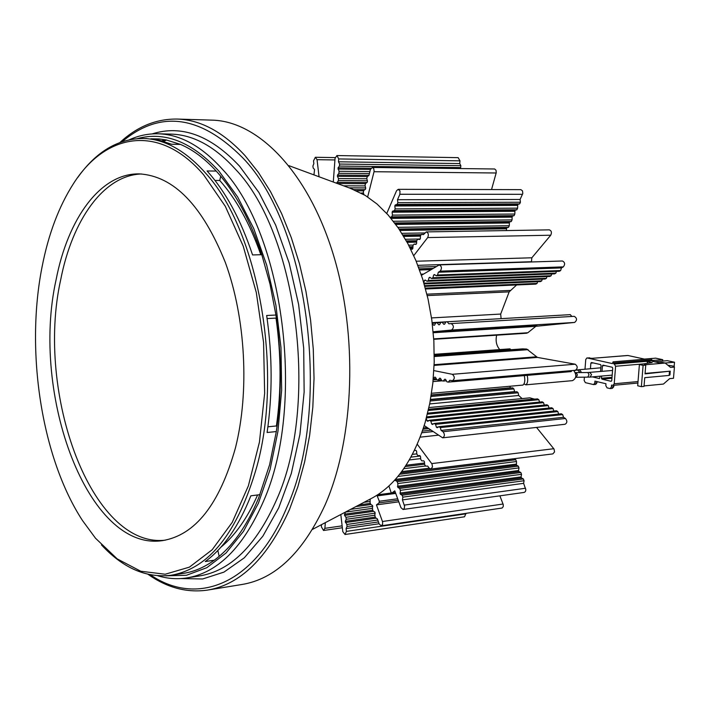 <?xml version="1.0" encoding="UTF-8"?>
<svg xmlns="http://www.w3.org/2000/svg" width="710" height="710" viewBox="0 0 710 710"><rect width="100%" height="100%" fill="white"/><g stroke="black" fill="none" stroke-linecap="round" stroke-linejoin="round"><path stroke-width="1.06" d="M527.219 375.359C528.196 380.178 527.734 383.329 525.835 384.829L572.482 380.649C576.467 378.386 576.857 374.986 573.671 370.434M524.069 383.968L525.835 384.829M669.45 371.685L669.139 375.43L669.947 374.907L670.258 371.161L645.044 373.877L645.754 365.135L644.325 364.825L665.155 363.041L662.306 362.419L658.8 362.721L652.286 361.292L653.848 361.159L653.812 361.63M584.401 377.214L584.153 380.462L585.368 382.654L593.587 384.58L594.785 383.01L594.927 381.128L605.967 383.755L605.825 385.645L607.068 387.873L610.192 388.574L611.399 386.986L611.55 385.086L613.005 385.379L614.221 383.782L615.597 366.262L643.517 363.902M591.98 358.337L627.4 355.55M665.155 363.041L670.568 367.425L674.42 367.079L674.136 366.236L667.861 365.233M615.597 366.262L614.345 364.044L646.712 361.337L652.197 362.535L639.399 364.541L637.686 385.779L641.378 386.648L644.032 386.391L644.733 377.676L669.139 375.43M644.068 385.92L663.415 384.066L669.628 378.652L673.488 378.288L674.42 367.079M644.378 359.091L655.703 358.159L662.758 359.686L662.643 361.079M593.338 362.943L590.871 363.147L591.474 362.517L600.545 364.585L601.042 365.464L600.571 371.499M651.886 360.591L662.758 359.686M654.46 361.772L667.347 360.68L674.5 362.233L674.163 366.298M665.11 363.032L674.5 362.233M644.928 359.207L627.995 355.506M585.013 369.138L585.75 359.5L586.957 357.911L612.375 363.6L613.076 361.843L651.168 358.692L651.878 360.733L653.848 361.159M590.445 368.676L590.871 363.147M612.011 377.312L601.459 378.261L601.956 379.149L611.132 381.314L611.754 380.684L612.739 368.135L612.233 367.248L603.038 365.153L602.426 365.783L604.893 365.579M601.956 379.149L611.94 378.244M600.207 376.185L599.462 378.563L592.38 376.886M601.459 378.261L601.627 376.06M601.991 371.374L602.426 365.783M613.076 361.843L613.777 363.911L651.878 360.733M646.712 361.337L647.973 363.2M670.258 371.161L645.079 373.424M639.399 364.541L643.1 365.366L641.378 386.648M614.345 364.044L613.777 363.911M643.1 365.366L645.754 365.135M182.967 573.432L183.784 573.307C194.247 571.665 204.4 567.29 214.234 560.199C231.85 547.339 246.627 526.678 258.573 498.198L269.605 464.757L276.314 431.573C281.852 393.677 281.719 354.831 275.924 315.027L269.995 284.018L261.804 254.704C250.009 219.434 234.815 191.558 216.23 171.066C204.782 158.596 192.889 149.721 180.553 144.432L166.291 139.959L159.2 138.956L150.884 138.814M165.758 575.828L186.464 575.278L206.805 567.698L226.064 552.992L243.503 531.337L258.396 503.23L270.066 469.514L277.956 431.334L281.657 390.136L280.974 347.545L275.906 305.291L266.676 265.087L253.727 228.513L237.646 196.927L219.141 171.367C192.268 142.044 165.022 131.119 137.403 138.601M208.421 589.948L241.666 584.534C275.231 579.156 303.055 552.566 325.153 504.774C354.53 438.026 358.204 335.102 333.017 253.594C307.829 171.962 258.431 121.419 212.503 120.15L211.846 120.132M157.851 575.783C167.249 578.623 176.71 579.369 186.233 578.02C217.42 573.165 243.148 547.623 263.437 501.375C306.152 405.889 283.92 233.741 222.248 169.078C201.667 146.216 180.358 134.456 158.339 133.799C148.399 133.542 138.814 135.504 129.566 139.675M276.341 317.92L276.012 318.107C281.249 354.902 281.382 390.855 276.412 425.964L267.892 426.799M276.012 318.107L267.102 318.568M180.553 144.432L171.518 144.245L159.084 140.136L146.1 138.539M203.708 174.909C159.59 123.221 105.612 132.663 73.263 183.97C58.877 206.504 48.484 234.069 42.112 266.676C25.241 351.37 41.499 457.764 82.546 520.607L95.513 538.233L117.23 558.903L140.775 571.248L165.208 574.23L189.419 567.139L212.201 549.717L232.268 522.294L248.376 485.844L259.443 442.09L264.644 393.358L263.579 342.46L256.283 292.413L243.228 246.166L225.318 206.326L203.708 174.909M101.468 544.898C122.883 567.973 145.994 578.109 170.782 575.313C209.201 568.763 237.93 532.394 256.967 466.195C283.53 369.404 258.067 230.155 205.793 173.373C185.683 150.724 164.871 139.089 143.349 138.477C118.064 138.574 96.169 151.612 77.683 177.571M216.23 171.066L207.08 170.968C225.62 191.54 240.779 219.532 252.556 254.934L261.804 254.704M220.721 176.231L219.745 180.482L214.997 180.446M214.234 560.199L205.27 561.548C223.579 548.102 238.773 526.19 250.852 495.811L259.993 494.657M235.489 447.717C249.6 391.467 245.624 318.053 225.416 262.664C202.474 205.545 173.773 175.956 139.302 173.888C100.563 173.107 67.956 218.334 56.09 279.758C30.424 394.733 88.058 551.794 162.333 540.647C195.232 535.287 219.621 504.313 235.489 447.717M276.314 431.573L267.102 432.496C272.605 394.458 272.454 355.461 266.658 315.497L275.924 315.027M220.766 547.321C235.143 535.491 247.426 518.034 257.606 494.959M276.412 425.964L277.033 426.524M260.827 254.721C249.964 223.792 236.27 199.04 219.745 180.482M217.846 550.472L219.141 556.356M141.441 173.968C103.749 175.219 72.376 219.763 60.723 279.607C35.305 393.269 91.475 548.431 165.199 540.186M183.784 573.307L171.971 575.127M166.193 139.941L161.685 140.793M166.548 140.012L163.611 141.343M371.268 498.5L372.67 497.772C396.1 484.761 413.593 459.654 425.148 422.459L429.798 403.333L432.843 383.134L434.209 362.215L433.854 340.969L431.795 319.793L428.059 299.087L422.734 279.234L415.927 260.597L407.78 243.486L398.452 228.203L388.139 214.988L377.045 204.027L365.357 195.472L350.261 188.283M524.308 375.608C525.276 380.427 524.814 383.595 522.924 385.086L431.538 393.287M180.225 144.29L179.63 144.405M256.603 240.042L255.884 241.444M465.946 513.365L464.562 516.782L345.024 534.506L342.806 531.657L340.809 514.51M333.283 182.017L335.058 158.268L336.939 155.552L458.163 157.647L459.982 160.851L459.743 163.566L338.51 161.8L339.584 164.046L460.843 165.687L459.743 163.566M459.885 168.536L460.675 167.595L460.843 165.687M363.893 194.584L363.298 192.321L363.777 190.413L365.446 189.277L365.739 188.132L365.038 185.443L365.517 183.526L367.185 182.381L367.478 181.227L366.777 178.547L367.256 176.621L368.934 175.468L370.46 169.433L372.297 167.462L494.675 168.989L496.015 170.258L496.263 172.601L491.542 189.561M386.755 213.453L396.562 190.715L398.239 189.321L520.865 189.641L522.498 190.848L522.8 193.484L520.075 199.474L397.511 199.723L397.866 202.652L397.112 204.391L395.257 204.941L517.741 204.4L519.64 203.885L520.421 202.243L520.075 199.474M506.399 230.572L506.638 227.83L508.511 227.342L509.283 225.727L509.398 222.008L511.28 221.511L512.052 219.887L512.167 216.159L514.058 215.662L514.83 214.029L514.945 210.293L516.845 209.787L517.617 208.154L517.741 204.4M410.646 249.032L412.226 249.263L412.847 248.456L412.998 245.474L414.028 244.125L415.953 244.409L416.575 243.592L416.726 240.592L417.764 239.234L419.699 239.518L420.329 238.693L420.48 235.693L421.518 234.327L423.471 234.602L426.275 231.904L549.327 229.854C551.51 230.741 551.972 232.525 550.72 235.223L531.843 257.783L531.453 261.724L417.835 265.327M421.456 275.302L439.268 264.901L562.435 260.987C564.982 262.327 565.284 264.289 563.323 266.88L561.433 267.918L438.327 272.241L437.564 275.018L560.643 270.545L561.433 267.918M423.808 282.731L424.42 280.459L425.183 280.006L426.994 281.249L428.281 280.494L429.026 277.734L429.798 277.282L431.618 278.524L432.905 277.761L433.659 275.001L434.431 274.539L436.268 275.782L559.311 271.273L560.643 270.545M431.618 278.524L554.554 273.874L555.877 273.155L556.409 271.38M426.994 281.249L549.824 276.456L551.137 275.737L551.661 273.98M424.145 283.885L545.12 279.03L546.425 278.32L546.94 276.572M424.855 286.352L540.443 281.586L541.739 280.876L542.254 279.145M425.521 288.801L535.793 284.124L537.079 283.423L537.594 281.701M531.133 284.32L425.574 288.988M501.091 318.648L500.683 314.06L509.159 291.863L516.436 285.136M432.168 322.642L508.653 318.213M571.843 316.465L570.316 314.645L447.264 321.763L448.835 323.787L451.125 323.565C453.974 325.526 454.116 327.692 451.551 330.043L433.171 331.748M451.169 323.565L574.248 316.323C577.141 318.16 577.274 320.201 574.647 322.438L535.855 326.307L433.26 332.724M433.73 338.901L527.832 332.75L535.855 326.307M527.832 332.75L526.465 333.23M499.742 349.586C496.423 345.672 495.394 340.871 496.663 335.191M434.28 354.325L510.002 348.85L510.854 349.728M522.649 348.867L526.705 349.063L434.28 355.808M434.112 365.41L537.461 357.414L526.705 349.063M537.461 357.414L575.224 364.212C577.816 366.369 577.851 368.401 575.331 370.292L452.456 380.746L449.82 380.267L448.321 382.104L446.901 381.811L445.578 379.389L444.726 379.22L443.235 381.057L441.833 380.764L440.511 378.35L439.667 378.181L438.185 380.01L436.792 379.726L435.478 377.321L434.644 377.143L433.269 378.856M572.011 370.576L571.106 371.605L448.321 382.104M510.463 388.068L509.869 386.258M514.723 391.92L513.88 388.929L512.7 387.864L431.236 395.266M522.107 398.585L518.682 395.497L518.149 392.781L516.96 391.707L430.473 399.739M428.929 407.567L529.864 397.84L534.586 399.162M539.564 402.091L538.801 399.695L537.497 398.878L428.512 409.475M544.295 405.055L543.523 402.65L542.209 401.824L427.651 413.149M549.043 408.037L548.271 405.614L546.948 404.789L426.71 416.868M553.827 411.046L553.046 408.596L551.714 407.771L429.506 420.249L430.81 421.136L431.662 423.959L432.443 424.491L434.218 423.453L435.532 424.349L436.384 427.18L437.174 427.722L438.957 426.683L440.271 427.589L441.132 430.429L443.013 431.715C444.939 434.325 444.824 436.366 442.658 437.821L424.207 425.565M558.637 414.063L557.847 411.596L556.507 410.762L434.218 423.453M443.013 431.715L565.453 418.492L563.536 417.294L562.675 414.613L561.326 413.779L438.957 426.683M565.453 418.492C567.405 420.941 567.272 422.867 565.062 424.269L442.658 437.821M536.556 427.42L554.048 449.084L554.554 451.897L552.877 453.894L430.872 469.061L429.23 468.183L427.668 466.088L425.743 466.15L424.66 464.686L424.402 461.704L423.746 460.825L421.829 460.888L420.746 459.432L420.489 456.45L419.841 455.58L417.933 455.651L416.85 454.196L416.592 451.232L415.953 450.362L414.418 450.424M513.907 458.74L515.788 459.76L516.49 461.527L516.454 465.192L518.309 466.142L519.01 467.908L518.557 470.517L518.983 471.582L520.838 472.532L521.539 474.316L521.087 476.916L521.513 477.99L523.376 478.948L524.078 480.732L523.625 483.332L525.861 489.811L525.4 491.577L524.237 492.403L403.067 509.478L400.946 507.641L394.778 490.85L391.849 493.006L391.015 492.287L388.92 485.986M499.893 495.828L503.292 504.774L503.212 506.674L502.077 508.041L381.261 525.799L379.184 523.971L377.329 518.841L375.563 517.794L374.898 515.93L374.907 512.123L373.14 511.093L372.475 509.23L372.484 505.431L370.726 504.402L370.061 502.547L370.185 499.077M398.807 501.819L376.451 504.89L382.601 521.894L382.619 524.308L381.261 525.799M376.451 504.89L379.069 502.884L398.239 500.266M376.939 495.269L379.317 501.26L379.069 502.884M523.625 483.332L402.419 499.884L404.62 506.328L404.203 508.617L403.067 509.478M402.419 499.884L402.854 497.142L402.153 495.243L400.333 494.213L400.342 490.326L399.65 488.445L397.831 487.415L397.84 483.537L397.147 481.655L395.017 479.791M417.276 444.247L431.999 463.985L432.505 466.967L430.872 469.061M426.284 418.456L426.967 420.755L427.748 421.287L429.506 420.249M433.872 370.593L452.323 374.303C454.87 376.611 454.915 378.758 452.456 380.746M432.257 323.37L433.712 325.242L434.547 325.162L435.771 322.89L437.165 322.757L438.718 324.763L439.561 324.683L440.795 322.402L442.197 322.26L443.759 324.275L444.611 324.195L445.853 321.905L447.264 321.763M436.268 275.782L437.564 275.018M439.268 264.901C441.78 266.321 442.082 268.407 440.173 271.149L438.327 272.241M426.275 231.904C428.423 232.845 428.884 234.735 427.668 237.584L413.77 255.636M514.484 211.278L392.115 212.201L392.461 215.121L391.716 216.843L390.136 217.296M392.115 212.201L392.559 211.172L514.945 210.293M517.27 205.385L394.804 205.98L395.159 208.9L394.405 210.63L392.559 211.172M394.804 205.98L395.257 204.941M397.511 199.723L399.881 194.265L522.524 194.309M398.239 189.321L399.996 191.008L399.881 194.265M372.297 167.462L373.717 168.501L374.135 171.314L367.656 196.936M339.584 164.046L339.433 166.06L338.058 167.844L339.043 171.305L338.892 173.32L337.516 175.095L337.419 176.302L338.492 178.556L338.342 180.562L336.895 183.349M336.939 155.552L338.723 158.934L338.51 161.8M313.953 174.891L314.548 169.512L313.145 167.959L312.915 166.007L313.855 163.655L313.536 160.877L315.338 157.274L317.05 159.67L319.056 176.772M325.331 522.64L324.896 528.329L323.529 530.485L321.355 526.767L321.515 524.646M345.38 512.105L344.545 515.407L345.983 517.297L346.223 519.294L345.246 521.38L346.826 524.477L347.057 526.474L346.081 528.559L346.409 531.391L345.024 534.506M400.333 494.213L521.513 477.99M521.087 476.916L399.916 493.077M399.659 474.271L515.788 459.76M400.706 472.913L513.942 458.829M516.037 464.136L395.301 479.463M397.893 476.445L516.49 461.527M429.248 468.201L401.674 471.617M406.084 465.245L424.509 463.009M441.132 430.429L563.536 417.294M440.271 427.589L562.675 414.613M431.662 423.959L433.73 423.746M430.81 421.136L553.046 408.596M427.393 414.178L543.523 402.65M429.683 403.928L518.682 395.497M430.251 400.99L518.149 392.781M430.535 399.411L514.413 391.636M431.032 396.499L513.88 388.929M431.281 394.955L510.171 387.802M441.274 379.752L438.185 380.01M446.341 380.791L443.235 381.057M436.242 378.714L433.251 378.971M435.692 323.041L432.248 323.245L435.709 323.006M440.715 322.553L437.165 322.757M445.773 322.056L442.197 322.26M436.144 322.855L432.221 323.086M445.818 321.967L432.186 322.757M425.343 288.127L537.079 283.423M424.66 285.668L541.739 280.876M423.941 283.192L546.425 278.32M425.769 280.406L424.42 280.459M428.281 280.494L551.137 275.737M430.384 277.69L429.026 277.734M432.905 277.761L555.877 273.155M435.035 274.947L433.659 275.001M421.518 234.327L423.71 234.291M417.764 239.234L419.947 239.19M414.028 244.125L416.211 244.071M412.865 248.145L410.238 248.207M409.741 247.231L412.909 247.16M408.676 245.172L413.3 245.065M416.646 242.145L407.158 242.341M409.519 246.805L412.936 246.725M406.608 241.364L416.699 241.151M405.428 239.279L420.107 238.986M420.453 236.128L403.759 236.439M406.36 240.921L416.717 240.708M403.156 235.445L420.915 235.125M401.842 233.333L424.74 232.942M506.186 228.797L399.987 230.475M402.872 234.983L421.27 234.655M399.322 229.472L506.638 227.83M399.002 229.002L508.511 227.342M397.848 227.333L509.283 225.727M508.937 222.976L395.789 224.458M395.035 223.455L509.398 222.008M394.671 222.958L511.28 221.511M393.367 221.271L512.052 219.887M511.706 217.136L391.05 218.387M390.198 217.366L512.167 216.159M391.716 216.843L514.058 215.662M392.461 215.121L514.83 214.029M394.405 210.63L516.845 209.787M395.159 208.9L517.617 208.154M397.112 204.391L519.64 203.885M397.866 202.652L520.421 202.243M361.142 193.04L363.484 193.049M363.68 190.812L356.606 190.804M353.811 189.605L364.931 189.632M343.578 185.816L365.153 185.905M365.481 183.686L337.41 183.544M349.063 187.839L365.677 187.893M336.966 182.337L367.017 182.497M338.342 180.562L367.354 180.748M338.492 178.556L366.83 178.76M367.372 176.55L337.419 176.302M337.516 175.095L368.96 175.37M339.043 171.305L369.901 171.625M370.46 169.424L337.969 169.06M338.892 173.32L369.404 173.613M338.058 167.844L370.993 168.243M339.433 166.06L460.675 167.595M346.081 528.559L379.105 523.749M347.057 526.474L378.448 521.93M344.412 514.209L372.839 510.241M373.575 511.342L344.545 515.407M345.38 512.114L372.608 508.342M350.58 509.372L372.803 506.31M370.913 504.517L355.932 506.558M364.044 502.298L370.221 501.464M369.173 499.6L370.318 499.449M359.029 504.934L370.363 503.39M346.223 519.294L375.004 515.212M345.983 517.297L375.279 513.17M345.246 521.38L375.315 517.093M376.202 518.167L345.388 522.578M346.826 524.477L377.764 520.022M410.62 248.97L412.492 248.926M428.281 410.486L538.801 399.695M426.426 417.906L548.271 405.614M426.967 420.755L429.009 420.542M435.532 424.349L557.847 411.596M436.384 427.18L438.478 426.958M423.444 427.97L427.136 427.571M403.777 468.68L425.636 466M405.224 466.559L424.615 464.198M397.147 481.655L518.309 466.142M395.328 480.643L516.454 465.192M518.557 470.517L397.414 486.288M397.831 487.415L518.983 471.582M399.65 488.445L520.838 472.532M400.342 490.326L521.539 474.316M397.84 483.537L519.01 467.908M402.854 497.142L524.078 480.732M402.153 495.243L523.376 478.948M600.864 367.798L577.461 369.892L580.07 372.572M579.227 369.635L581.064 371.72L581.046 372.564M575.668 373.717L575.863 376.131M575.304 372.626L576.307 372.599L577.408 374.96L576.147 377.241M612.553 370.46L587.907 372.519L589.016 374.871L587.756 377.143M589.691 372.439L591.545 374.552L590.099 377.09L575.677 377.294M638.033 381.563L614.221 383.782M613.857 362.961L651.949 359.792M596.941 382.637L597.021 381.625M611.399 386.986L613.555 386.781L612.34 388.361L610.192 388.574M594.785 383.01L596.933 382.805L595.734 384.385L593.587 384.58M592.122 358.373L587.25 357.929M613.564 386.604L613.671 385.317M588.812 357.805L589.611 357.805M180.988 578.561L202.625 578.978L223.987 572.1L244.32 557.794L262.824 536.219L278.728 507.845L291.304 473.517L299.922 434.422L304.137 392.053L303.702 348.14L298.626 304.483L289.13 262.922L275.675 225.114L258.901 192.499L239.554 166.175C210.675 135.353 181.538 124.596 152.126 133.915M187.467 577.825L199.004 576.023C230.342 571.142 256.221 545.688 276.616 499.671C319.571 404.656 297.366 233.537 235.445 169.22C214.793 146.482 193.395 134.785 171.252 134.119L158.339 133.799M212.503 120.15L177.491 119.067C200.779 119.884 223.348 132.131 245.19 155.801L258.342 172.344L270.554 191.682L281.621 213.568L291.322 237.726L299.478 263.774L305.93 291.331L310.563 319.935L313.279 349.116L314.033 378.386L312.817 407.247L309.658 435.239L304.634 461.891L297.854 486.785L289.449 509.567C267.67 557.998 240.211 584.871 207.071 590.17C186.561 592.93 166.885 587.649 148.053 574.319M122.226 141.627C160.149 109.801 200.273 115.153 242.616 157.7C308.69 225.301 332.502 407.753 286.441 508.307C254.482 584.942 196.643 606.704 150.316 574.789M433.171 379.885L436.721 379.593M433.002 381.581L442.082 380.817M382.477 521.504L503.079 504.02M379.317 501.26L397.689 498.766M377.356 495.873L395.727 493.423M391.556 492.962L377.658 494.808M404.336 505.094L525.56 488.24M420.675 458.607L409.324 459.956M412.412 454.373L416.823 453.859M430.926 430.18L422.397 431.085M432.949 431.573L421.811 432.772M423.435 427.988L427.163 427.597M428.654 428.618L423.036 429.213M534.328 399.002L428.556 409.271M452.323 374.303L575.224 364.212M434.138 364.7L536.307 356.828M528.089 349.657L434.28 356.544M522.72 348.858L434.28 355.302L522.782 348.858M451.551 330.043L574.647 322.438M537 325.828L433.215 332.298M500.683 314.06L431.52 317.92M427.251 295.591L509.159 291.863M440.173 271.149L563.323 266.88M422.255 274.823L421.305 274.859M433.073 268.38L419.175 268.841M419.512 269.756L431.423 269.356M436.153 266.543L418.527 267.111M427.668 237.584L550.72 235.223M531.843 257.783L416.193 261.227M374.055 171.722L496.184 172.991M338.723 158.934L459.982 160.851M317.05 159.67L334.934 159.945M346.409 531.391L466 513.818M324.896 528.329L342.131 525.844M426.905 294.171L510.117 290.443M395.372 492.465L392.097 492.9M431.742 463.594L553.791 448.72M438.212 435.186L420.187 437.156M277.406 328.659L277.779 329.112M612.189 375.12L590.099 377.09M587.907 372.519L576.307 372.599M574.008 370.718L577.461 369.892M586.957 357.911L592.06 358.337L627.693 355.479M595.734 384.385L597.234 381.678M613.875 385.299L613.768 386.71L612.34 388.361M637.908 383.036L613.005 385.379M146.721 138.556L143.349 138.477M163.291 540.514L162.333 540.647M372.67 497.772L312.515 529.376M436.641 379.451L433.18 379.743M353.296 189.401L288.917 165.661M177.491 119.067C156.422 118.703 137.279 126.478 120.052 142.391M420.178 456.033L410.939 457.125M323.529 530.485L342.353 527.752M395.399 492.536L391.849 493.006M395.434 492.642L377.267 495.056M315.338 157.274L335.155 157.602M430.97 269.631L419.601 270.013M423.497 274.078L421.065 274.166M451.125 323.565L574.248 316.323M433.757 339.309L526.651 333.221M277.415 328.774L277.787 329.254"/></g></svg>
